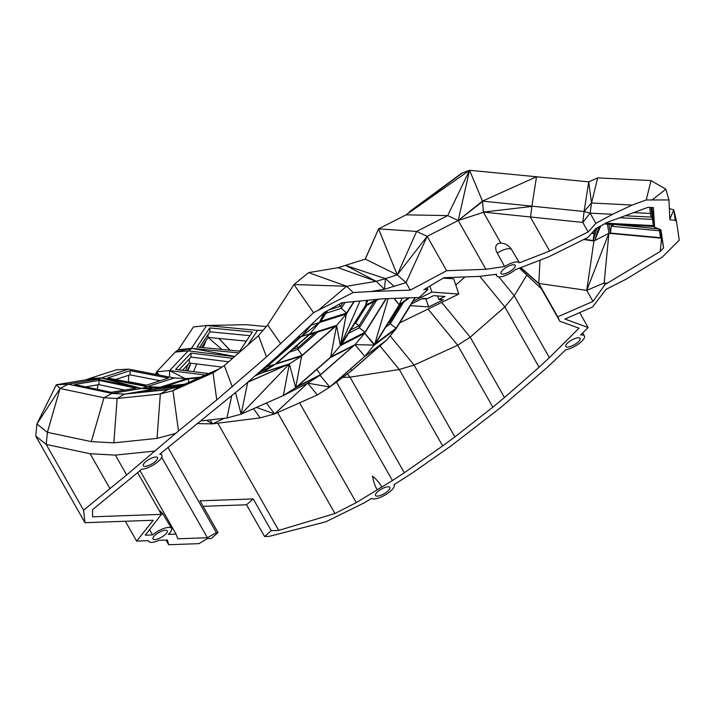 <?xml version="1.0" encoding="UTF-8"?>
<svg xmlns="http://www.w3.org/2000/svg" width="715" height="715" viewBox="0 0 715 715"><rect width="100%" height="100%" fill="white"/><g stroke="black" fill="none" stroke-linecap="round" stroke-linejoin="round"><path stroke-width="1.07" d="M413.064 301.292L431.887 292.113L458.807 294.062L399.757 322.831M437.652 295.956L438.822 299.46L444.945 296.484L433.522 295.653L427.409 298.638L422.923 298.307L411.447 303.902M438.822 299.46L443.309 299.791L428.634 306.941L410.392 305.618M458.807 294.062L453.676 278.779L443.273 278.099M431.887 292.113L429.867 286.072M356.356 322.054L355.266 322.563M428.634 306.941L425.961 298.959L422.163 298.682M465.036 276.919L455.777 285.035M479.81 276.339L504.817 306.905L514.237 295.733L498.838 276.919M441.736 302.382L470.22 337.194L457.672 345.247L414.074 365.088L390.149 335.844M428.053 309.05L457.672 345.247L492.841 407.148L504.486 397.513L470.22 337.194L504.817 306.905L539.083 367.224L504.486 397.513M379.96 345.899L399.256 369.485L442.674 445.928L454.865 436.892L414.074 365.088L399.256 369.485L350.019 377.171L347.356 373.909M442.674 445.928L404.315 472.749L350.019 377.171L342.735 377.359M356.821 321.312L355.739 321.813M526.839 275.087L514.237 295.733L549.397 357.634L539.083 367.224M454.865 436.892L492.841 407.148M336.47 382.051L392.428 480.551L404.315 472.749M137.673 472.678L161.349 514.353L92.566 516.811L92.557 509.652L141.847 469.183A13.156 4.308 150.4 0 0 155.656 463.481A13.156 4.308 150.4 0 0 161.849 455.169A13.156 4.308 150.4 0 0 159.713 454.204L242.537 386.806L277.536 356.168L324.315 312.41L341.842 302.776L382.748 298.781L419.249 297.467L427.99 289.486L423.861 289.638L443.988 277.679L479.22 276.41L496.621 274.256A13.156 4.308 150.4 0 0 496.648 275.901A13.156 4.308 150.4 0 0 515.327 269.698L548.584 256.891L588.016 237.38L595.863 228.523L607.562 222.222L647.853 207.386L653.358 207.573L654.582 227.227L660.919 229.765L663.609 247.891L660.267 251.421L605.024 284.534L593.012 301.408L557.727 316.799L559.863 321.258L579.034 328.194L549.397 357.634M392.428 480.551L381.882 486.987A13.156 4.308 150.4 0 0 377.163 489.873L356.284 502.627L334.96 513.522L278.698 530.405L271.253 530.673L264.568 536.527L269.26 536.357L325.879 521.78L364.587 502.663L371.603 498.382A13.156 4.308 150.4 0 0 385.564 494.753A13.156 4.308 150.4 0 0 394.09 484.94A13.156 4.308 150.4 0 0 393.947 484.734L412.618 472.785L450.977 445.963L501.135 407.193L548.191 366.563L565.744 349.787A13.156 4.308 150.4 0 0 578.989 343.62A13.156 4.308 150.4 0 0 584.361 335.907A13.156 4.308 150.4 0 0 580.607 335.013L588.141 327.533L579.668 312.616M612.603 214.303L590.125 213.159L582.761 222.419L588.177 231.955L595.89 223.303L612.603 214.303L632.114 205.053L646.226 199.977L668.945 199.95L669.91 219.728L675.255 220.345L676.56 221.605L679.25 240.186L662.233 257.141L625.92 279.288L605.998 289.405L592.565 306.994L564.904 319.06L588.141 327.533M588.177 231.955L549.647 251.019L519.456 262.816A13.156 4.308 150.4 0 0 504.593 266.507L485.923 269.296L446.669 270.708L410.303 290.12L406.057 282.648L384.473 289.244L370.772 291.541L410.303 290.12M178.5 430.948L126.644 474.975L83.584 510.206L46.225 444.453L47.396 432.334L36.921 423.932L60.069 388.477L103.979 397.763L117.135 398.478L160.33 394.01L172.985 390.631L178.5 430.948L216.752 399.917L266.489 356.901L313.554 312.678L353.192 292.533L370.772 291.541M148.309 540.692L148.675 541.362A13.156 4.308 150.4 0 1 148.497 540.683L136.637 541.112L153.233 520.252L84.969 522.701L83.584 510.206M148.675 541.362A13.156 4.308 150.4 0 0 158.953 540.308L167.399 540.013L168.66 544.723L166.005 540.057M161.706 457.35L207.368 537.725L216.35 532.639L218.021 532.586L211.336 538.431L207.404 538.574L198.931 543.641L168.66 544.723M207.368 537.725L177.794 538.788L176.033 534.087L168.284 534.364A13.156 4.308 150.4 0 0 171.546 528.376A13.156 4.308 150.4 0 0 152.536 534.927L145.279 535.186L161.349 514.353M503.181 269.609A8.205 2.681 150.4 0 0 500.947 273.461A8.205 2.681 150.4 0 0 509.42 271.763A8.205 2.681 150.4 0 0 515.22 265.354A8.205 2.681 150.4 0 0 510.358 265.435A8.205 2.681 150.4 0 0 503.181 269.609M568.023 342.61A8.205 2.681 150.4 0 0 565.788 346.462A8.205 2.681 150.4 0 0 574.261 344.764A8.205 2.681 150.4 0 0 580.062 338.356A8.205 2.681 150.4 0 0 575.2 338.436A8.205 2.681 150.4 0 0 568.023 342.61M377.752 491.634A8.205 2.681 150.4 0 0 375.527 495.486A8.205 2.681 150.4 0 0 384 493.797A8.205 2.681 150.4 0 0 389.791 487.38A8.205 2.681 150.4 0 0 384.929 487.46A8.205 2.681 150.4 0 0 377.752 491.634M145.52 461.863A8.205 2.681 150.4 0 0 143.286 465.724A8.205 2.681 150.4 0 0 151.759 464.026A8.205 2.681 150.4 0 0 157.559 457.618A8.205 2.681 150.4 0 0 152.688 457.698A8.205 2.681 150.4 0 0 145.52 461.863M155.209 535.07A8.205 2.681 150.4 0 0 152.974 538.931A8.205 2.681 150.4 0 0 161.447 537.233A8.205 2.681 150.4 0 0 167.247 530.816A8.205 2.681 150.4 0 0 162.385 530.905A8.205 2.681 150.4 0 0 155.209 535.07M356.284 502.627L299.594 402.831M381.882 486.987C379.388 482.804 376.278 479.184 372.533 476.136C373.302 480.998 374.848 485.583 377.163 489.873M246.335 341.118L208.119 337.417L208.002 334.656M201.442 347.463L208.119 337.417L221.9 349.438M218.969 338.463L230.078 350.234M218.87 338.454L229.899 350.216M363.443 310.739L362.353 311.231M263.12 330.285L257.534 330.428L206.617 325.495L246.13 324.673L266.275 326.621M355.784 322.983L354.694 323.475M519.421 268.116L541.425 288.806L538.788 283.462L586.738 290.37L593.951 240.991L583.708 239.516M559.863 321.258L541.425 288.806M557.682 317.049L538.726 283.667L520.538 267.687M557.727 316.799L538.788 283.462L520.654 267.642M593.012 301.408L586.738 290.37L604.139 282.97L608.912 233.269L586.738 290.37M605.024 284.534L604.139 282.97L607.419 283.283M660.267 251.421L661.536 238.202L608.912 233.269L607.473 224.135M660.159 229.47L663.609 247.891M654.582 227.227L654.395 226.521L604.309 223.974M651.91 207.529L654.395 226.521M632.114 205.053L591.511 202.989L584.092 211.506L582.761 222.419L483.358 212.096L500.884 243.145A10.591 6.48 44.9 0 0 500.518 243.145A10.591 6.48 44.9 0 0 497.22 253.003L504.593 266.507M519.456 262.816L511.502 249.481A11.485 9.921 24 0 0 510.546 248.06A12.825 12.825 0 0 0 500.518 243.145M483.358 212.096L531.853 206.429L530.521 217.342L549.647 251.019M485.923 269.296L458.208 220.515L482.455 201.103L584.092 211.506L590.125 213.159L595.89 223.303M590.125 213.159L591.511 202.989L597.722 177.883L651.025 180.6L646.226 199.977M651.025 180.6L665.835 189.171L652.214 199.878M668.945 199.95L665.835 189.171M669.884 219.04L673.771 209.906L675.255 220.345M676.56 221.605L673.771 209.906L669.365 208.557M271.253 530.673L253.217 498.927L246.532 504.781L203.114 506.336M246.532 504.781L264.568 536.527M167.962 447.456L216.35 532.639M217.798 423.191L278.698 530.405M218.021 532.586L199.986 500.84L253.217 498.927M334.96 513.522L277.617 412.573M386.315 298.647L364.668 333.262L374.615 344.63L364.775 356.41L386.466 340.206L351.467 370.844L329.776 387.038L320.034 375.268L295.697 387.673L301.596 356.07L264.595 367.492M190.941 363.211L187.839 370.951M206.054 340.519L203.203 347.633M196.661 363.926L193.559 371.666M257.534 330.428L247.899 344.934M540.013 260.197L538.788 283.462L520.842 267.571M608.992 224.206L610.378 233.045L611.334 226.28L611.021 224.313M659.203 229.104L660.562 237.746L610.378 233.045M650.99 207.493L653.358 225.6L605.784 223.178M511.502 249.481A12.825 4.201 150.4 0 0 497.22 253.003M483.349 212.06L482.643 201.487L458.208 220.515L483.367 212.319M584.092 211.506L588.74 181.842L591.511 202.989M531.853 206.429L536.5 176.766L588.74 181.842L597.722 177.883M190.744 363.184L187.187 370.87M185.516 370.656L188.072 364.382M386.466 340.206L396.021 328.891L374.329 345.095L364.668 333.262L355.033 344.63L364.775 356.41L329.776 387.038L307.7 383.133L274.605 413.905L317.362 394.957L329.776 387.038M351.852 370.433L331.411 385.698L364.391 356.821L384.831 341.556L351.852 370.433L350.573 368.913M249.946 335.684L209.897 331.805L199.61 347.284M159.123 375.044L156.648 371.791L175.229 352.075L178.241 349.814L193.408 326.987L206.617 325.495L191.45 348.33L238.783 352.915M252.359 332.046L209.736 327.917L197.036 347.034L239.659 351.163L252.359 332.046M599.018 226.825L594.71 240.597L593.951 240.991M597.097 227.862L593.128 240.553L584.2 239.266M600.689 225.922L594.71 240.597L608.912 233.269M659.462 230.784L611.334 226.28L614.23 224.474M652.554 219.416L619.726 217.744M136.637 541.112L125.357 521.253M126.644 474.975L115.356 455.106L90.126 453.739L46.225 444.453L35.75 436.052L84.969 522.701M90.126 453.739L110.003 488.729M155.253 450.986L115.356 455.106M113.846 442.844L117.135 398.478L124.49 394.117L112.005 393.438L68.095 384.152L60.069 388.477L47.396 432.334L91.297 441.62L113.846 442.844L157.041 438.375L175.211 433.522M216.752 399.917L213.043 372.819L172.985 390.631L179.688 386.44L167.685 389.648L160.33 394.01L157.041 438.375M232.295 386.833L224.322 365.571L213.043 372.819M266.489 356.901L258.517 335.639L267.66 325.003L280.781 343.861M224.322 365.571L258.517 335.639M318.765 309.899L346.659 286.259L293.963 284.516L267.66 325.003M353.192 292.533L346.659 286.259L308.576 272.63L293.963 284.516L313.554 312.678M458.208 220.515L427.15 236.352L406.057 282.648L397.245 274.855L365.311 259.107L378.566 228.88L406.084 214.849L447.697 215.599L469.576 170.277L536.5 176.766L482.455 201.103L469.576 170.277L458.208 220.515L447.697 215.599L416.639 231.437L397.245 274.855L385.448 278.644L345.649 265.435L376.215 281.317L384.473 289.244L385.448 278.644L376.215 281.317L346.659 286.259M427.15 236.352L416.639 231.437L378.566 228.88L397.245 274.855L427.15 236.352L446.669 270.708M427.016 287.761L427.99 289.486M149.587 529.601L152.536 534.927M140.033 470.702L176.033 534.087M650.498 213.472L633.651 212.614M156.648 374.562L156.648 371.791L155.521 374.347M182.513 370.281L189.368 363.014L189.287 358.966M221.963 367.09L189.368 363.014M209.897 331.805L209.736 327.917M155.843 374.41L156.648 371.791L169.643 370.576L188.224 350.851L191.45 348.33L175.229 352.075L188.224 350.851L192.04 348.384L234.734 356.454M178.241 349.814L191.45 348.33M593.128 240.553L593.986 233.617L591.645 233.287M592.404 232.42L593.986 233.617L595.416 229.023M659.266 229.506L658.336 228.898L614.319 224.483M652.384 218.138L650.972 217.083L625.098 215.76M650.972 217.083L649.703 207.448M60.069 388.477L56.315 384.75L36.921 423.932L35.75 436.052M167.685 389.648L124.49 394.117L154.047 389.175L141.561 388.495L112.005 393.438L103.979 397.763L91.297 441.62M219.112 368.922L179.688 386.44M308.576 272.63L338.132 267.687L365.311 259.107M376.215 281.317L338.132 267.687M311.695 324.342L310.802 325.2M354.202 301.65L346.328 314.028L311.186 325.128L301.355 336.559L298.235 337.087M364.668 333.262L340.331 345.667L346.328 314.028L336.595 325.432L301.355 336.559L266.355 367.197L260.993 370.647M297.315 337.945L299.487 337.587L266.507 366.464L266.239 366.053M265.605 366.616L266.507 366.464M163.628 515.095A12.825 4.201 150.4 0 0 163.619 515.077A12.825 4.201 150.4 0 0 161.224 514.121M415.335 297.61L396.021 328.891M317.362 394.957L307.7 383.133L320.034 375.268L355.033 344.63L330.696 357.035L295.697 387.673L289.361 363.899L262.307 372.604L274.551 364.784L309.541 334.146L319.274 322.742L326.666 311.114M256.426 407.416L274.605 413.905L260.18 417.882L212.561 423.852L197.876 423.629M188.224 350.851L234.52 356.642M56.315 384.75L85.88 379.808L89.098 378.619L101.235 377.931L141.561 388.495L160.106 387.271L187.16 378.557L174.246 377.985L141.615 388.477L101.548 377.824L97.66 379.209L68.095 384.152L56.315 384.75M179.188 386.574L154.047 389.175L160.106 387.271L147.201 386.69L101.548 377.824L128.593 369.119L116.465 369.807L89.098 378.619L97.66 379.209L85.88 379.808M367.796 300.407L365.705 305.108L366.652 300.514M366.616 300.514L365.705 305.108L376.519 299.594M353.809 301.685L346.605 313.009L341.314 308.335L325.915 313.286M327.631 310.587L320.812 321.312L346.605 313.009M256.935 374.195L262.307 372.604L255.139 375.768M127.735 381.855L128.378 381.649L128.78 375.232M146.432 385.162L128.378 381.649M409.74 212.105L409.704 211.506L461.667 173.227L469.576 170.277L536.5 176.766M169.544 377.073L169.643 370.576L184.863 378.458M205.348 375.035L169.643 370.576M208.682 373.552L175.595 369.414L190.977 353.094L232.625 358.304M228.639 361.79L191.057 357.089L179.027 369.843M402.107 298.084L399.176 304.849L393.947 298.378M408.551 297.851L399.176 304.849L374.615 344.63L388.156 298.584M414.986 297.619L396.11 328.203L390.247 323.815L385.716 327.202M409.427 297.824L399.086 305.546L375.67 343.468L396.11 328.203M320.615 374.606L353.603 345.729L330.393 357.563L297.413 386.431L320.615 374.606L316.718 369.53M260.18 417.882L253.53 408.694M224.358 418.284L212.561 423.852L206.528 420.331M409.284 212.453L409.239 211.846L410.169 211.792M462.399 172.95L406.084 214.849L461.327 173.477M178.321 386.806L155.119 389.201L130.371 393.348L169.795 389.085M97.66 379.209L141.561 388.495M136.011 388.165L99.251 380.389L74.503 384.527L111.263 392.303L136.011 388.165M469.576 170.277L406.084 214.849M359.958 301.122L340.626 345.202L365.705 305.108M346.328 314.028L340.626 345.202L330.696 357.035L336.595 325.432L301.596 356.07L289.361 363.899L247.703 382.284M345.032 302.49L341.314 308.335L340.787 306.1L328.73 309.988M302.132 355.346L335.12 326.469L309.327 334.772L276.339 363.649L302.132 355.346L297.949 349.367L289.566 352.066M97.472 389.389L97.91 384.786M191.057 357.089L190.977 353.094M266.409 403.01L274.605 413.905M394.296 298.361L399.176 304.849M403.618 302.159L390.247 323.815L389.943 322.072L387.977 323.538M307.7 383.133L283.363 395.538L295.697 387.673M210.165 419.911L212.561 423.852M128.593 369.119L174.246 377.985M107.572 377.94L130.219 370.656L168.436 378.074L145.788 385.367L107.572 377.94M155.307 390.765L155.119 389.201M124.58 390.077L98.84 384.634L99.251 380.389M98.84 384.634L85.523 386.86M378.566 228.88L365.204 259.134M378.619 299.317L365.678 305.913L341.77 344.147L364.972 332.314L359.386 327.756L348.562 333.27M386.02 298.656L364.972 332.314M342.968 302.677L340.787 306.1L338.874 304.411M317.71 332.073L297.949 349.367L298.039 347.615L296.752 345.774M247.962 382.051L287.689 364.579L261.896 372.881L254.924 375.965M160.187 380.729L129.951 374.857L115.562 379.495M231.66 395.976L226.941 417.989L201.174 420.938M283.363 395.538L241.125 414.164L289.361 363.899L283.363 395.538M401.052 304.081L389.943 322.072L389.219 321.527M129.951 374.857L130.219 370.656M314.689 333.047L298.039 347.615L292.685 349.34M376.492 300.398L359.386 327.756L358.957 325.772L350.591 330.035M247.712 382.275L241.125 414.164L226.941 417.989M200.683 377.109L187.16 378.557M199.181 377.779L188.197 378.959L165.549 386.252L184.756 384.187M366.822 305.332L355.695 323.117L354.56 323.698M374.043 301.65L358.957 325.772L355.695 323.117M235.548 392.696L241.125 414.164M188.769 382.409L188.197 378.959M385.448 278.644L394.26 286.447M374.329 345.095L355.033 344.63M324.163 312.553L319.274 322.742L301.355 336.559M258.446 372.873L274.551 364.784M256.864 374.267L262.307 372.604M160.017 387.298L181.083 385.823M336.595 325.432L340.331 345.667M183.451 384.768L160.106 387.271M495.808 274.363L496.648 275.901M582.627 333.011L584.361 335.907M160.759 453.328L161.849 455.169M163.619 515.077L171.546 528.376M163.628 515.086A12.825 12.825 0 0 0 159.15 510.483"/></g></svg>
